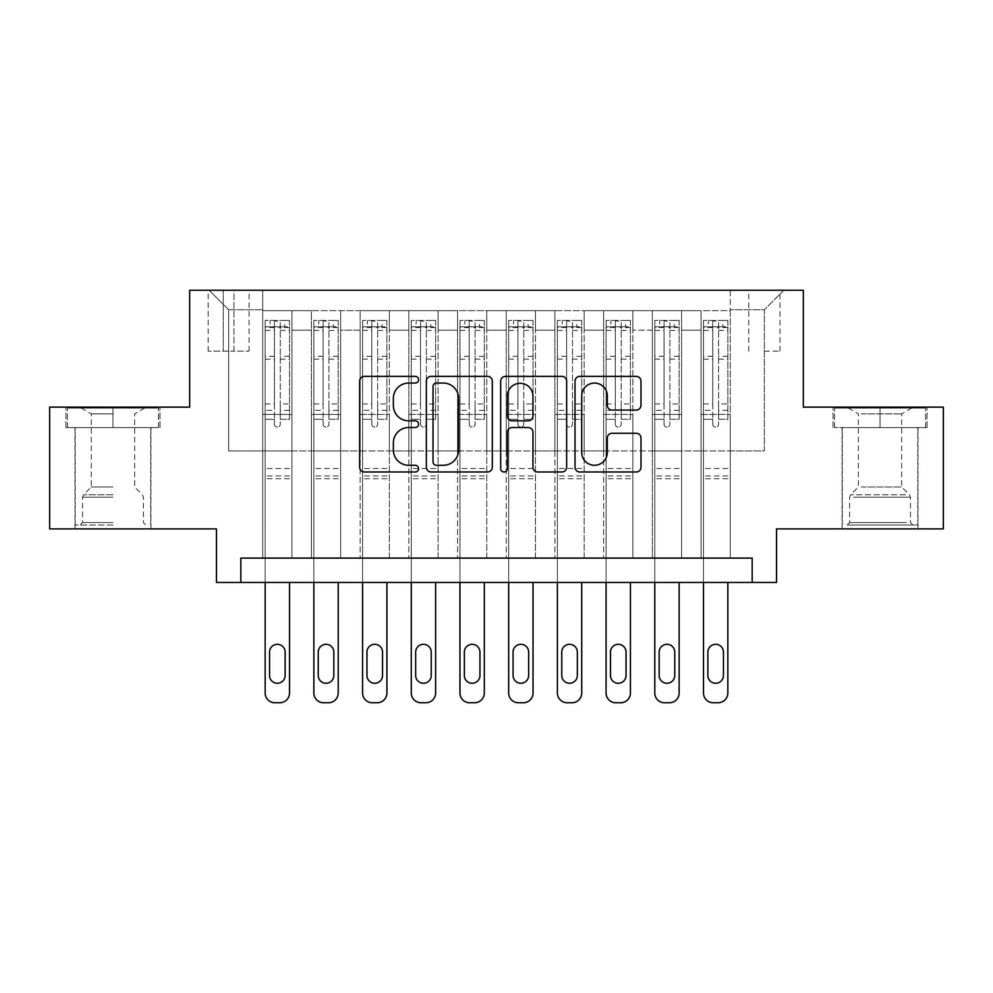 <?xml version="1.0" encoding="UTF-8"?>
<svg xmlns="http://www.w3.org/2000/svg" width="993" height="993" viewBox="0 0 993 993"><rect width="100%" height="100%" fill="white"/><g stroke="black" fill="none" stroke-linecap="round" stroke-linejoin="round"><path stroke-width="0.74" stroke-dasharray="4.96 3.72" d="M418.574 379.723A3.351 3.351 0 0 0 415.235 376.372L364.443 376.372A4.779 4.779 0 0 0 359.652 381.151L359.652 467.206A4.779 4.779 0 0 0 364.443 471.985L415.235 471.985A3.351 3.351 0 0 0 418.574 468.634A3.351 3.351 0 0 0 415.235 465.283L408.657 465.283A15.292 15.292 0 0 1 393.365 449.99L393.365 442.816A15.292 15.292 0 0 1 408.657 427.524L415.235 427.524A3.351 3.351 0 0 0 418.574 424.172A3.351 3.351 0 0 0 415.235 420.833L408.657 420.833A15.292 15.292 0 0 1 393.365 405.529L393.365 398.367A15.292 15.292 0 0 1 408.657 383.062L415.235 383.062A3.351 3.351 0 0 0 418.574 379.723M880.034 427.586L927.04 427.586L880.034 427.586L880.034 407.13L927.04 407.13L833.04 407.13L880.034 407.13L880.034 427.586L834.505 427.586L925.575 427.586L880.034 427.586L880.034 408.098L834.505 408.098L925.575 408.098L880.034 408.098L880.034 427.586M880.034 528.884L918.029 528.884L880.034 528.884M764.362 290.241L779.952 290.241L764.362 290.241M764.362 351.125L779.952 351.125L764.362 351.125M112.966 427.586L65.96 427.586L112.966 427.586L112.966 407.13L159.96 407.13L65.96 407.13L112.966 407.13L112.966 427.586L150.713 427.586L67.425 427.586L158.495 427.586L75.22 427.586L112.966 427.586L112.966 408.098L67.425 408.098L158.495 408.098L112.966 408.098L144.618 408.098L112.966 408.098L112.966 427.586M112.966 528.884L74.971 528.884L112.966 528.884M943.35 407.13L943.35 528.884L776.538 528.884L776.538 582.457L216.462 582.457L216.462 528.884L49.65 528.884L49.65 407.13L189.675 407.13L189.675 290.241L803.325 290.241L803.325 407.13L943.35 407.13M730.277 558.103L730.277 310.697L262.723 310.697L262.723 558.103L291.942 558.103L262.723 558.103L291.942 558.103L262.723 558.103L262.723 310.697L291.942 310.697L291.942 558.103L291.942 310.697L291.942 450.959L311.43 450.959L291.942 450.959L291.942 310.697L262.723 310.697L730.277 310.697L730.277 558.103L701.058 558.103L701.058 310.697L652.351 310.697L652.351 558.103L652.351 310.697L681.57 310.697L681.57 558.103L681.57 310.697L681.57 450.959L681.57 310.697L701.058 310.697L701.058 558.103L730.277 558.103L701.058 558.103L730.277 558.103L730.277 309.729L730.277 450.959L764.362 450.959L764.362 309.729L730.277 309.729L764.362 309.729L764.362 450.959L730.277 450.959L730.277 414.441L730.277 558.103M652.351 558.103L681.57 558.103L652.351 558.103L681.57 558.103L652.351 558.103L652.351 414.441L652.351 450.959L632.864 450.959L632.864 330.185L632.864 450.959L652.351 450.959L652.351 330.185L652.351 450.959L701.058 450.959L681.57 450.959L681.57 414.441L681.57 450.959L652.351 450.959L652.351 414.441L681.57 414.441L681.57 558.103L681.57 414.441L652.351 414.441L652.351 558.103M632.864 558.103L632.864 310.697L603.645 310.697L603.645 558.103L603.645 310.697L632.864 310.697L632.864 558.103L603.645 558.103L632.864 558.103L603.645 558.103L632.864 558.103L632.864 414.441L632.864 558.103M584.169 558.103L584.169 310.697L554.938 310.697L554.938 558.103L554.938 310.697L584.169 310.697L584.169 558.103L554.938 558.103L584.169 558.103L554.938 558.103L584.169 558.103L584.169 330.185L584.169 450.959L603.645 450.959L584.169 450.959L584.169 414.441L584.169 558.103M535.463 558.103L535.463 310.697L506.244 310.697L506.244 558.103L506.244 310.697L535.463 310.697L535.463 558.103L506.244 558.103L535.463 558.103L506.244 558.103L535.463 558.103L535.463 330.185L535.463 450.959L554.938 450.959L535.463 450.959L535.463 414.441L535.463 558.103M486.756 558.103L486.756 310.697L457.537 310.697L457.537 558.103L457.537 310.697L486.756 310.697L486.756 558.103L457.537 558.103L486.756 558.103L457.537 558.103L486.756 558.103L486.756 330.185L486.756 450.959L506.244 450.959L486.756 450.959L486.756 414.441L486.756 558.103M438.062 558.103L438.062 310.697L408.831 310.697L408.831 558.103L408.831 310.697L438.062 310.697L438.062 558.103L408.831 558.103L438.062 558.103L408.831 558.103L438.062 558.103L438.062 330.185L438.062 450.959L457.537 450.959L438.062 450.959L438.062 414.441L438.062 558.103M389.355 558.103L389.355 310.697L360.136 310.697L360.136 558.103L360.136 310.697L389.355 310.697L389.355 558.103L360.136 558.103L389.355 558.103L360.136 558.103L389.355 558.103L389.355 330.185L389.355 450.959L408.831 450.959L389.355 450.959L389.355 414.441L389.355 558.103M340.649 558.103L340.649 310.697L311.43 310.697L311.43 558.103L311.43 310.697L340.649 310.697L340.649 558.103L311.43 558.103L340.649 558.103L311.43 558.103L340.649 558.103L340.649 414.441L340.649 558.103M701.058 330.185L701.058 450.959L701.058 310.697L701.058 330.185L681.57 330.185L701.058 330.185M603.645 330.185L603.645 450.959L603.645 310.697L584.169 310.697L584.169 330.185L584.169 310.697L603.645 310.697L603.645 330.185L584.169 330.185L603.645 330.185M554.938 330.185L554.938 450.959L554.938 310.697L535.463 310.697L535.463 330.185L535.463 310.697L554.938 310.697L554.938 330.185L535.463 330.185L554.938 330.185M506.244 330.185L506.244 450.959L506.244 310.697L486.756 310.697L486.756 330.185L486.756 310.697L506.244 310.697L506.244 330.185L486.756 330.185L506.244 330.185M457.537 330.185L457.537 450.959L457.537 310.697L438.062 310.697L438.062 330.185L438.062 310.697L457.537 310.697L457.537 330.185L438.062 330.185L457.537 330.185M408.831 330.185L408.831 450.959L408.831 310.697L389.355 310.697L389.355 330.185L389.355 310.697L408.831 310.697L408.831 330.185L389.355 330.185L408.831 330.185M340.649 330.185L340.649 450.959L340.649 310.697L340.649 330.185L360.136 330.185L360.136 450.959L340.649 450.959L360.136 450.959L360.136 310.697L340.649 310.697L360.136 310.697L360.136 330.185L340.649 330.185M240.815 582.457L240.815 558.103L240.815 582.457L240.815 558.103L752.185 558.103L240.815 558.103L752.185 558.103L752.185 582.457M223.276 290.241L208.182 290.241L223.276 290.241L223.276 351.125L208.182 351.125L233.988 351.125L223.276 351.125L223.276 290.241M233.988 290.241L249.094 290.241L233.988 290.241L233.988 351.125L249.094 351.125L233.988 351.125L233.988 290.241M730.277 290.241L262.723 290.241L783.849 290.241L730.277 290.241L730.277 310.697L730.277 290.241M262.723 290.241L209.151 290.241L262.723 290.241L262.723 450.959L228.638 450.959L228.638 309.729L262.723 309.729L228.638 309.729L209.151 290.241L228.638 309.729L228.638 450.959L262.723 450.959L262.723 290.241M311.43 330.185L311.43 450.959L311.43 310.697L291.942 310.697L311.43 310.697L311.43 330.185L291.942 330.185L311.43 330.185M652.351 310.697L632.864 310.697L632.864 330.185L632.864 310.697L652.351 310.697L652.351 330.185L652.351 310.697M603.645 450.959L632.864 450.959L603.645 450.959L603.645 414.441L603.645 450.959M554.938 450.959L584.169 450.959L554.938 450.959L554.938 414.441L554.938 450.959M506.244 450.959L535.463 450.959L506.244 450.959L506.244 414.441L506.244 450.959M457.537 450.959L486.756 450.959L457.537 450.959L457.537 414.441L457.537 450.959M408.831 450.959L438.062 450.959L408.831 450.959L408.831 414.441L408.831 450.959M360.136 450.959L389.355 450.959L360.136 450.959L360.136 414.441L360.136 450.959M311.43 450.959L340.649 450.959L340.649 414.441L340.649 450.959L311.43 450.959L311.43 414.441L340.649 414.441L311.43 414.441L311.43 558.103L311.43 450.959M262.723 450.959L291.942 450.959L291.942 414.441L291.942 558.103L291.942 414.441L291.942 450.959L262.723 450.959L262.723 414.441L291.942 414.441L262.723 414.441L262.723 558.103L262.723 450.959M701.058 450.959L730.277 450.959L701.058 450.959L701.058 414.441L701.058 450.959M262.723 414.441L291.942 414.441L262.723 414.441M311.43 414.441L340.649 414.441L311.43 414.441M360.136 414.441L389.355 414.441L360.136 414.441L360.136 558.103L360.136 414.441L389.355 414.441L360.136 414.441M408.831 414.441L438.062 414.441L408.831 414.441L408.831 558.103L408.831 414.441L438.062 414.441L408.831 414.441M457.537 414.441L486.756 414.441L457.537 414.441L457.537 558.103L457.537 414.441L486.756 414.441L457.537 414.441M506.244 414.441L535.463 414.441L506.244 414.441L506.244 558.103L506.244 414.441L535.463 414.441L506.244 414.441M554.938 414.441L584.169 414.441L554.938 414.441L554.938 558.103L554.938 414.441L584.169 414.441L554.938 414.441M603.645 414.441L632.864 414.441L603.645 414.441L603.645 558.103L603.645 414.441L632.864 414.441L603.645 414.441M652.351 414.441L681.57 414.441L652.351 414.441M701.058 414.441L730.277 414.441L701.058 414.441L701.058 558.103L701.058 414.441L730.277 414.441L701.058 414.441M783.849 290.241L764.362 309.729L783.849 290.241M65.96 427.586L65.96 407.13L65.96 427.586M159.96 427.586L159.96 407.13L159.96 427.586M927.04 427.586L927.04 407.13L927.04 427.586M833.04 427.586L833.04 407.13L833.04 427.586M492.317 467.206L492.317 381.151A4.779 4.779 0 0 0 487.538 376.372L431.123 376.372A4.779 4.779 0 0 0 426.345 381.151L426.345 467.206A4.779 4.779 0 0 0 431.123 471.985L487.538 471.985A4.779 4.779 0 0 0 492.317 467.206M436.386 383.062A3.351 3.351 0 0 0 433.035 386.414L433.035 461.944A3.351 3.351 0 0 0 436.386 465.283L443.312 465.283A15.292 15.292 0 0 0 458.617 449.99L458.617 398.367A15.292 15.292 0 0 0 443.312 383.062L436.386 383.062M505.462 376.372L561.877 376.372A4.779 4.779 0 0 1 566.655 381.151L566.655 467.206A4.779 4.779 0 0 1 561.877 471.985L537.734 471.985A4.779 4.779 0 0 1 532.956 467.206L532.956 432.303A4.779 4.779 0 0 0 528.177 427.524L512.152 427.524A4.779 4.779 0 0 0 507.373 432.303L507.373 468.634A3.351 3.351 0 0 1 504.034 471.985A3.351 3.351 0 0 1 500.683 468.634L500.683 381.151A4.779 4.779 0 0 1 505.462 376.372M532.956 396.095A12.785 12.785 0 0 0 520.158 383.298A12.785 12.785 0 0 0 507.373 396.095L507.373 416.055A4.779 4.779 0 0 0 512.152 420.833L528.177 420.833A4.779 4.779 0 0 0 532.956 416.055L532.956 396.095M612.073 410.072L636.215 410.072A4.779 4.779 0 0 0 640.994 405.293L640.994 381.151A4.779 4.779 0 0 0 636.215 376.372L579.8 376.372A4.779 4.779 0 0 0 575.021 381.151L575.021 467.206A4.779 4.779 0 0 0 579.8 471.985L636.215 471.985A4.779 4.779 0 0 0 640.994 467.206L640.994 438.037A4.779 4.779 0 0 0 636.215 433.258L612.073 433.258A4.779 4.779 0 0 0 607.294 438.037L607.294 452.498A12.785 12.785 0 0 1 594.497 465.283A12.785 12.785 0 0 1 581.712 452.498L581.712 395.847A12.785 12.785 0 0 1 594.497 383.062A12.785 12.785 0 0 1 607.294 395.847L607.294 405.293A4.779 4.779 0 0 0 612.073 410.072M274.416 424.172A2.917 2.917 0 0 0 277.332 427.102A2.917 2.917 0 0 1 274.416 424.172L274.416 419.294L274.416 424.172M289.385 320.441L284.643 320.441L284.643 326.771L289.509 326.771L289.509 320.441L265.156 320.441L265.156 693.015A9.744 9.744 0 0 0 274.9 702.759L279.778 702.759A9.744 9.744 0 0 0 289.509 693.015L289.509 582.457M265.156 320.441L265.156 582.457M289.509 326.771L289.509 419.294L280.262 419.294L280.262 424.172A2.917 2.917 0 0 1 277.332 427.102A2.917 2.917 0 0 0 280.262 424.172L280.262 403.952L289.509 403.952M289.509 320.441L289.509 419.294L280.262 419.294L280.262 321.037L274.416 321.037L274.416 410.283L265.156 410.283M284.643 320.441L265.28 320.441M284.643 326.771L270.034 326.771L270.034 320.441M265.156 326.771L289.385 326.771M265.28 326.771L270.034 326.771M269.55 675.488A7.795 7.795 0 0 0 277.332 683.271A7.795 7.795 0 0 0 285.128 675.488L285.128 652.103A7.795 7.795 0 0 0 277.332 644.308A7.795 7.795 0 0 0 269.55 652.103L269.55 675.488M265.156 403.952L274.416 403.952L274.416 419.294L274.416 410.283M274.416 403.952L274.416 328.05C276.352 326.349 278.301 326.349 280.262 328.05L280.262 403.952M289.509 478.725L265.156 478.725M274.416 328.05L274.416 321.037M280.262 328.05L280.262 321.037M112.966 524.987L75.22 524.987L112.966 524.987M112.966 522.554L82.531 522.554L112.966 522.554M112.966 413.87L91.294 413.87L112.966 413.87M112.966 487.004L91.294 487.004L112.966 487.004M158.495 427.586L158.495 408.098L158.495 427.586M67.425 427.586L67.425 408.098L67.425 427.586M851.572 524.987L912.915 524.987L851.572 524.987M906.398 522.554L849.598 522.554L906.398 522.554M852.615 408.098L911.698 408.098L852.615 408.098M861.266 413.87L901.706 413.87L861.266 413.87M861.266 487.004L901.706 487.004L861.266 487.004M847.352 524.987L917.78 524.987L847.352 524.987M847.352 427.586L917.78 427.586L847.352 427.586M925.575 427.586L925.575 408.098L925.575 427.586M834.505 427.586L834.505 408.098L834.505 427.586M323.122 424.172A2.917 2.917 0 0 0 326.039 427.102A2.917 2.917 0 0 1 323.122 424.172L323.122 419.294L323.122 424.172M338.092 320.441L333.35 320.441L333.35 326.771L338.216 326.771L338.216 320.441L313.862 320.441L313.862 693.015A9.744 9.744 0 0 0 323.606 702.759L328.472 702.759A9.744 9.744 0 0 0 338.216 693.015L338.216 582.457M313.862 320.441L313.862 582.457M338.216 326.771L338.216 419.294L328.956 419.294L328.956 424.172A2.917 2.917 0 0 1 326.039 427.102A2.917 2.917 0 0 0 328.956 424.172L328.956 403.952L338.216 403.952M338.216 320.441L338.216 419.294L328.956 419.294L328.956 321.037L323.122 321.037L323.122 410.283L313.862 410.283M333.35 320.441L313.987 320.441M333.35 326.771L318.728 326.771L318.728 320.441M313.862 326.771L338.092 326.771M313.987 326.771L318.728 326.771M318.244 675.488A7.795 7.795 0 0 0 326.039 683.271A7.795 7.795 0 0 0 333.834 675.488L333.834 652.103A7.795 7.795 0 0 0 326.039 644.308A7.795 7.795 0 0 0 318.244 652.103L318.244 675.488M313.862 403.952L323.122 403.952L323.122 419.294L323.122 410.283M323.122 403.952L323.122 328.05C325.059 326.349 327.007 326.349 328.956 328.05L328.956 403.952M338.216 478.725L313.862 478.725M323.122 328.05L323.122 321.037M328.956 328.05L328.956 321.037M371.816 424.172A2.917 2.917 0 0 0 374.746 427.102A2.917 2.917 0 0 1 371.816 424.172L371.816 419.294L371.816 424.172M386.798 320.441L382.044 320.441L382.044 326.771L386.922 326.771L386.922 320.441L362.569 320.441L362.569 693.015A9.744 9.744 0 0 0 372.313 702.759L377.179 702.759A9.744 9.744 0 0 0 386.922 693.015L386.922 582.457M362.569 320.441L362.569 582.457M386.922 326.771L386.922 419.294L377.663 419.294L377.663 424.172A2.917 2.917 0 0 1 374.746 427.102A2.917 2.917 0 0 0 377.663 424.172L377.663 403.952L386.922 403.952M386.922 320.441L386.922 419.294L377.663 419.294L377.663 321.037L371.816 321.037L371.816 410.283L362.569 410.283M382.044 320.441L362.693 320.441M382.044 326.771L367.435 326.771L367.435 320.441M362.569 326.771L386.798 326.771M362.693 326.771L367.435 326.771M366.951 675.488A7.795 7.795 0 0 0 374.746 683.271A7.795 7.795 0 0 0 382.541 675.488L382.541 652.103A7.795 7.795 0 0 0 374.746 644.308A7.795 7.795 0 0 0 366.951 652.103L366.951 675.488M362.569 403.952L371.816 403.952L371.816 419.294L371.816 410.283M371.816 403.952L371.816 328.05C373.765 326.349 375.714 326.349 377.663 328.05L377.663 403.952M386.922 478.725L362.569 478.725M371.816 328.05L371.816 321.037M377.663 328.05L377.663 321.037M420.523 424.172A2.917 2.917 0 0 0 423.44 427.102A2.917 2.917 0 0 1 420.523 424.172L420.523 419.294L420.523 424.172M435.505 320.441L430.751 320.441L430.751 326.771L435.617 326.771L435.617 320.441L411.276 320.441L411.276 693.015A9.744 9.744 0 0 0 421.007 702.759L425.885 702.759A9.744 9.744 0 0 0 435.617 693.015L435.617 582.457M411.276 320.441L411.276 582.457M435.617 326.771L435.617 419.294L426.369 419.294L426.369 424.172A2.917 2.917 0 0 1 423.44 427.102A2.917 2.917 0 0 0 426.369 424.172L426.369 403.952L435.617 403.952M435.617 320.441L435.617 419.294L426.369 419.294L426.369 321.037L420.523 321.037L420.523 410.283L411.276 410.283M430.751 320.441L411.387 320.441M430.751 326.771L416.141 326.771L416.141 320.441M411.276 326.771L435.505 326.771M411.387 326.771L416.141 326.771M415.657 675.488A7.795 7.795 0 0 0 423.44 683.271A7.795 7.795 0 0 0 431.235 675.488L431.235 652.103A7.795 7.795 0 0 0 423.44 644.308A7.795 7.795 0 0 0 415.657 652.103L415.657 675.488M411.276 403.952L420.523 403.952L420.523 419.294L420.523 410.283M420.523 403.952L420.523 328.05C422.472 326.349 424.421 326.349 426.369 328.05L426.369 403.952M435.617 478.725L411.276 478.725M420.523 328.05L420.523 321.037M426.369 328.05L426.369 321.037M469.23 424.172A2.917 2.917 0 0 0 472.147 427.102A2.917 2.917 0 0 1 469.23 424.172L469.23 419.294L469.23 424.172M484.199 320.441L479.458 320.441L479.458 326.771L484.323 326.771L484.323 320.441L459.97 320.441L459.97 693.015A9.744 9.744 0 0 0 469.714 702.759L474.58 702.759A9.744 9.744 0 0 0 484.323 693.015L484.323 582.457M459.97 320.441L459.97 582.457M484.323 326.771L484.323 419.294L475.076 419.294L475.076 424.172A2.917 2.917 0 0 1 472.147 427.102A2.917 2.917 0 0 0 475.076 424.172L475.076 403.952L484.323 403.952M484.323 320.441L484.323 419.294L475.076 419.294L475.076 321.037L469.23 321.037L469.23 410.283L459.97 410.283M479.458 320.441L460.094 320.441M479.458 326.771L464.848 326.771L464.848 320.441M459.97 326.771L484.199 326.771M460.094 326.771L464.848 326.771M464.352 675.488A7.795 7.795 0 0 0 472.147 683.271A7.795 7.795 0 0 0 479.942 675.488L479.942 652.103A7.795 7.795 0 0 0 472.147 644.308A7.795 7.795 0 0 0 464.352 652.103L464.352 675.488M459.97 403.952L469.23 403.952L469.23 419.294L469.23 410.283M469.23 403.952L469.23 328.05C471.166 326.349 473.115 326.349 475.076 328.05L475.076 403.952M484.323 478.725L459.97 478.725M469.23 328.05L469.23 321.037M475.076 328.05L475.076 321.037M517.924 424.172A2.917 2.917 0 0 0 520.853 427.102A2.917 2.917 0 0 1 517.924 424.172L517.924 419.294L517.924 424.172M532.906 320.441L528.152 320.441L528.152 326.771L533.03 326.771L533.03 320.441L508.677 320.441L508.677 693.015A9.744 9.744 0 0 0 518.42 702.759L523.286 702.759A9.744 9.744 0 0 0 533.03 693.015L533.03 582.457M508.677 320.441L508.677 582.457M533.03 326.771L533.03 419.294L523.77 419.294L523.77 424.172A2.917 2.917 0 0 1 520.853 427.102A2.917 2.917 0 0 0 523.77 424.172L523.77 403.952L533.03 403.952M533.03 320.441L533.03 419.294L523.77 419.294L523.77 321.037L517.924 321.037L517.924 410.283L508.677 410.283M528.152 320.441L508.801 320.441M528.152 326.771L513.542 326.771L513.542 320.441M508.677 326.771L532.906 326.771M508.801 326.771L513.542 326.771M513.058 675.488A7.795 7.795 0 0 0 520.853 683.271A7.795 7.795 0 0 0 528.648 675.488L528.648 652.103A7.795 7.795 0 0 0 520.853 644.308A7.795 7.795 0 0 0 513.058 652.103L513.058 675.488M508.677 403.952L517.924 403.952L517.924 419.294L517.924 410.283M517.924 403.952L517.924 328.05C519.873 326.349 521.821 326.349 523.77 328.05L523.77 403.952M533.03 478.725L508.677 478.725M517.924 328.05L517.924 321.037M523.77 328.05L523.77 321.037M566.631 424.172A2.917 2.917 0 0 0 569.56 427.102A2.917 2.917 0 0 1 566.631 424.172L566.631 419.294L566.631 424.172M581.613 320.441L576.859 320.441L576.859 326.771L581.724 326.771L581.724 320.441L557.383 320.441L557.383 693.015A9.744 9.744 0 0 0 567.115 702.759L571.993 702.759A9.744 9.744 0 0 0 581.724 693.015L581.724 582.457M557.383 320.441L557.383 582.457M581.724 326.771L581.724 419.294L572.477 419.294L572.477 424.172A2.917 2.917 0 0 1 569.56 427.102A2.917 2.917 0 0 0 572.477 424.172L572.477 403.952L581.724 403.952M581.724 320.441L581.724 419.294L572.477 419.294L572.477 321.037L566.631 321.037L566.631 410.283L557.383 410.283M576.859 320.441L557.495 320.441M576.859 326.771L562.249 326.771L562.249 320.441M557.383 326.771L581.613 326.771M557.495 326.771L562.249 326.771M561.765 675.488A7.795 7.795 0 0 0 569.56 683.271A7.795 7.795 0 0 0 577.343 675.488L577.343 652.103A7.795 7.795 0 0 0 569.56 644.308A7.795 7.795 0 0 0 561.765 652.103L561.765 675.488M557.383 403.952L566.631 403.952L566.631 419.294L566.631 410.283M566.631 403.952L566.631 328.05C568.579 326.349 570.528 326.349 572.477 328.05L572.477 403.952M581.724 478.725L557.383 478.725M566.631 328.05L566.631 321.037M572.477 328.05L572.477 321.037M615.337 424.172A2.917 2.917 0 0 0 618.254 427.102A2.917 2.917 0 0 1 615.337 424.172L615.337 419.294L615.337 424.172M630.307 320.441L625.565 320.441L625.565 326.771L630.431 326.771L630.431 320.441L606.078 320.441L606.078 693.015A9.744 9.744 0 0 0 615.821 702.759L620.687 702.759A9.744 9.744 0 0 0 630.431 693.015L630.431 582.457M606.078 320.441L606.078 582.457M630.431 326.771L630.431 419.294L621.184 419.294L621.184 424.172A2.917 2.917 0 0 1 618.254 427.102A2.917 2.917 0 0 0 621.184 424.172L621.184 403.952L630.431 403.952M630.431 320.441L630.431 419.294L621.184 419.294L621.184 321.037L615.337 321.037L615.337 410.283L606.078 410.283M625.565 320.441L606.202 320.441M625.565 326.771L610.956 326.771L610.956 320.441M606.078 326.771L630.307 326.771M606.202 326.771L610.956 326.771M610.459 675.488A7.795 7.795 0 0 0 618.254 683.271A7.795 7.795 0 0 0 626.049 675.488L626.049 652.103A7.795 7.795 0 0 0 618.254 644.308A7.795 7.795 0 0 0 610.459 652.103L610.459 675.488M606.078 403.952L615.337 403.952L615.337 419.294L615.337 410.283M615.337 403.952L615.337 328.05C617.274 326.349 619.222 326.349 621.184 328.05L621.184 403.952M630.431 478.725L606.078 478.725M615.337 328.05L615.337 321.037M621.184 328.05L621.184 321.037M664.044 424.172A2.917 2.917 0 0 0 666.961 427.102A2.917 2.917 0 0 1 664.044 424.172L664.044 419.294L664.044 424.172M679.013 320.441L674.272 320.441L674.272 326.771L679.138 326.771L679.138 320.441L654.784 320.441L654.784 693.015A9.744 9.744 0 0 0 664.528 702.759L669.394 702.759A9.744 9.744 0 0 0 679.138 693.015L679.138 582.457M654.784 320.441L654.784 582.457M679.138 326.771L679.138 419.294L669.878 419.294L669.878 424.172A2.917 2.917 0 0 1 666.961 427.102A2.917 2.917 0 0 0 669.878 424.172L669.878 403.952L679.138 403.952M679.138 320.441L679.138 419.294L669.878 419.294L669.878 321.037L664.044 321.037L664.044 410.283L654.784 410.283M674.272 320.441L654.908 320.441M674.272 326.771L659.65 326.771L659.65 320.441M654.784 326.771L679.013 326.771M654.908 326.771L659.65 326.771M659.166 675.488A7.795 7.795 0 0 0 666.961 683.271A7.795 7.795 0 0 0 674.756 675.488L674.756 652.103A7.795 7.795 0 0 0 666.961 644.308A7.795 7.795 0 0 0 659.166 652.103L659.166 675.488M654.784 403.952L664.044 403.952L664.044 419.294L664.044 410.283M664.044 403.952L664.044 328.05C665.98 326.349 667.929 326.349 669.878 328.05L669.878 403.952M679.138 478.725L654.784 478.725M664.044 328.05L664.044 321.037M669.878 328.05L669.878 321.037M712.738 424.172A2.917 2.917 0 0 0 715.668 427.102A2.917 2.917 0 0 1 712.738 424.172L712.738 419.294L712.738 424.172M727.72 320.441L722.966 320.441L722.966 326.771L727.844 326.771L727.844 320.441L703.491 320.441L703.491 693.015A9.744 9.744 0 0 0 713.222 702.759L718.1 702.759A9.744 9.744 0 0 0 727.844 693.015L727.844 582.457M703.491 320.441L703.491 582.457M727.844 326.771L727.844 419.294L718.584 419.294L718.584 424.172A2.917 2.917 0 0 1 715.668 427.102A2.917 2.917 0 0 0 718.584 424.172L718.584 403.952L727.844 403.952M727.844 320.441L727.844 419.294L718.584 419.294L718.584 321.037L712.738 321.037L712.738 410.283L703.491 410.283M722.966 320.441L703.615 320.441M722.966 326.771L708.357 326.771L708.357 320.441M703.491 326.771L727.72 326.771M703.615 326.771L708.357 326.771M707.872 675.488A7.795 7.795 0 0 0 715.668 683.271A7.795 7.795 0 0 0 723.45 675.488L723.45 652.103A7.795 7.795 0 0 0 715.668 644.308A7.795 7.795 0 0 0 707.872 652.103L707.872 675.488M703.491 403.952L712.738 403.952L712.738 419.294L712.738 410.283M712.738 403.952L712.738 328.05C714.687 326.349 716.636 326.349 718.584 328.05L718.584 403.952M727.844 478.725L703.491 478.725M712.738 328.05L712.738 321.037M718.584 328.05L718.584 321.037M652.351 330.185L632.864 330.185L652.351 330.185M274.416 419.294L265.156 419.294L274.416 419.294M289.509 468.497L265.156 468.497M289.509 410.283L280.262 410.283M274.416 356.301L265.156 356.301M289.509 356.301L280.262 356.301M265.156 359.143L274.416 359.143M280.262 359.143L289.509 359.143M274.416 327.553L265.156 327.553M265.156 330.396L274.416 330.396M289.509 327.553L280.262 327.553M280.262 330.396L289.509 330.396M289.509 475.982L265.156 475.982M112.966 497.183L82.531 497.183L112.966 497.183M112.966 494.775L83.524 494.775L112.966 494.775M853.67 497.183L910.469 497.183L853.67 497.183M905.529 494.775L850.591 494.775L905.529 494.775M323.122 419.294L313.862 419.294L323.122 419.294M338.216 468.497L313.862 468.497M338.216 410.283L328.956 410.283M323.122 356.301L313.862 356.301M338.216 356.301L328.956 356.301M313.862 359.143L323.122 359.143M328.956 359.143L338.216 359.143M323.122 327.553L313.862 327.553M313.862 330.396L323.122 330.396M338.216 327.553L328.956 327.553M328.956 330.396L338.216 330.396M338.216 475.982L313.862 475.982M371.816 419.294L362.569 419.294L371.816 419.294M386.922 468.497L362.569 468.497M386.922 410.283L377.663 410.283M371.816 356.301L362.569 356.301M386.922 356.301L377.663 356.301M362.569 359.143L371.816 359.143M377.663 359.143L386.922 359.143M371.816 327.553L362.569 327.553M362.569 330.396L371.816 330.396M386.922 327.553L377.663 327.553M377.663 330.396L386.922 330.396M386.922 475.982L362.569 475.982M420.523 419.294L411.276 419.294L420.523 419.294M435.617 468.497L411.276 468.497M435.617 410.283L426.369 410.283M420.523 356.301L411.276 356.301M435.617 356.301L426.369 356.301M411.276 359.143L420.523 359.143M426.369 359.143L435.617 359.143M420.523 327.553L411.276 327.553M411.276 330.396L420.523 330.396M435.617 327.553L426.369 327.553M426.369 330.396L435.617 330.396M435.617 475.982L411.276 475.982M469.23 419.294L459.97 419.294L469.23 419.294M484.323 468.497L459.97 468.497M484.323 410.283L475.076 410.283M469.23 356.301L459.97 356.301M484.323 356.301L475.076 356.301M459.97 359.143L469.23 359.143M475.076 359.143L484.323 359.143M469.23 327.553L459.97 327.553M459.97 330.396L469.23 330.396M484.323 327.553L475.076 327.553M475.076 330.396L484.323 330.396M484.323 475.982L459.97 475.982M517.924 419.294L508.677 419.294L517.924 419.294M533.03 468.497L508.677 468.497M533.03 410.283L523.77 410.283M517.924 356.301L508.677 356.301M533.03 356.301L523.77 356.301M508.677 359.143L517.924 359.143M523.77 359.143L533.03 359.143M517.924 327.553L508.677 327.553M508.677 330.396L517.924 330.396M533.03 327.553L523.77 327.553M523.77 330.396L533.03 330.396M533.03 475.982L508.677 475.982M566.631 419.294L557.383 419.294L566.631 419.294M581.724 468.497L557.383 468.497M581.724 410.283L572.477 410.283M566.631 356.301L557.383 356.301M581.724 356.301L572.477 356.301M557.383 359.143L566.631 359.143M572.477 359.143L581.724 359.143M566.631 327.553L557.383 327.553M557.383 330.396L566.631 330.396M581.724 327.553L572.477 327.553M572.477 330.396L581.724 330.396M581.724 475.982L557.383 475.982M615.337 419.294L606.078 419.294L615.337 419.294M630.431 468.497L606.078 468.497M630.431 410.283L621.184 410.283M615.337 356.301L606.078 356.301M630.431 356.301L621.184 356.301M606.078 359.143L615.337 359.143M621.184 359.143L630.431 359.143M615.337 327.553L606.078 327.553M606.078 330.396L615.337 330.396M630.431 327.553L621.184 327.553M621.184 330.396L630.431 330.396M630.431 475.982L606.078 475.982M664.044 419.294L654.784 419.294L664.044 419.294M679.138 468.497L654.784 468.497M679.138 410.283L669.878 410.283M664.044 356.301L654.784 356.301M679.138 356.301L669.878 356.301M654.784 359.143L664.044 359.143M669.878 359.143L679.138 359.143M664.044 327.553L654.784 327.553M654.784 330.396L664.044 330.396M679.138 327.553L669.878 327.553M669.878 330.396L679.138 330.396M679.138 475.982L654.784 475.982M712.738 419.294L703.491 419.294L712.738 419.294M727.844 468.497L703.491 468.497M727.844 410.283L718.584 410.283M712.738 356.301L703.491 356.301M727.844 356.301L718.584 356.301M703.491 359.143L712.738 359.143M718.584 359.143L727.844 359.143M712.738 327.553L703.491 327.553M703.491 330.396L712.738 330.396M727.844 327.553L718.584 327.553M718.584 330.396L727.844 330.396M727.844 475.982L703.491 475.982M842.052 528.884L842.052 427.586M748.784 351.125L748.784 290.241M74.971 528.884L74.971 427.586M150.948 528.884L150.948 427.586M208.182 351.125L208.182 290.241M249.094 351.125L249.094 290.241M779.952 351.125L779.952 290.241M918.029 528.884L918.029 427.586M81.302 408.098L91.294 413.87L91.294 487.004L83.524 494.775L82.531 497.183L82.531 522.554L80.085 524.987M150.713 524.987L150.713 427.586M75.22 524.987L75.22 427.586M144.618 408.098L134.638 413.87L134.638 487.004L142.409 494.775L143.402 497.183L143.402 522.554L145.834 524.987M848.382 408.098L858.362 413.87L858.362 487.004L850.591 494.775L849.598 497.183L849.598 522.554L847.166 524.987M917.78 524.987L917.78 427.586M842.287 524.987L842.287 427.586M911.698 408.098L901.706 413.87L901.706 487.004L909.476 494.775L910.469 497.183L910.469 522.554L912.915 524.987"/><path stroke-width="1.49" d="M418.574 379.723A3.351 3.351 0 0 0 415.235 376.372L364.443 376.372A4.779 4.779 0 0 0 359.652 381.151L359.652 467.206A4.779 4.779 0 0 0 364.443 471.985L415.235 471.985A3.351 3.351 0 0 0 418.574 468.634A3.351 3.351 0 0 0 415.235 465.283L408.657 465.283A15.292 15.292 0 0 1 393.365 449.99L393.365 442.816A15.292 15.292 0 0 1 408.657 427.524L415.235 427.524A3.351 3.351 0 0 0 418.574 424.172A3.351 3.351 0 0 0 415.235 420.833L408.657 420.833A15.292 15.292 0 0 1 393.365 405.529L393.365 398.367A15.292 15.292 0 0 1 408.657 383.062L415.235 383.062A3.351 3.351 0 0 0 418.574 379.723M636.215 410.072A4.779 4.779 0 0 0 640.994 405.293L640.994 381.151A4.779 4.779 0 0 0 636.215 376.372L579.8 376.372A4.779 4.779 0 0 0 575.021 381.151L575.021 467.206A4.779 4.779 0 0 0 579.8 471.985L636.215 471.985A4.779 4.779 0 0 0 640.994 467.206L640.994 438.037A4.779 4.779 0 0 0 636.215 433.258L612.073 433.258A4.779 4.779 0 0 0 607.294 438.037L607.294 452.498A12.785 12.785 0 0 1 594.497 465.283A12.785 12.785 0 0 1 581.712 452.498L581.712 395.847A12.785 12.785 0 0 1 594.497 383.062A12.785 12.785 0 0 1 607.294 395.847L607.294 405.293A4.779 4.779 0 0 0 612.073 410.072L636.215 410.072M752.185 582.457L776.538 582.457L776.538 528.884L943.35 528.884L943.35 407.13L803.325 407.13L803.325 290.241L189.675 290.241L189.675 407.13L49.65 407.13L49.65 528.884L216.462 528.884L216.462 582.457L752.185 582.457L752.185 558.103L240.815 558.103L240.815 582.457M492.317 381.151A4.779 4.779 0 0 0 487.538 376.372L431.123 376.372A4.779 4.779 0 0 0 426.345 381.151L426.345 467.206A4.779 4.779 0 0 0 431.123 471.985L487.538 471.985A4.779 4.779 0 0 0 492.317 467.206L492.317 381.151M505.462 376.372L561.877 376.372A4.779 4.779 0 0 1 566.655 381.151L566.655 467.206A4.779 4.779 0 0 1 561.877 471.985L537.734 471.985A4.779 4.779 0 0 1 532.956 467.206L532.956 432.303A4.779 4.779 0 0 0 528.177 427.524L512.152 427.524A4.779 4.779 0 0 0 507.373 432.303L507.373 468.634A3.351 3.351 0 0 1 504.034 471.985A3.351 3.351 0 0 1 500.683 468.634L500.683 381.151A4.779 4.779 0 0 1 505.462 376.372M436.386 383.062A3.351 3.351 0 0 0 433.035 386.414L433.035 461.944A3.351 3.351 0 0 0 436.386 465.283L443.312 465.283A15.292 15.292 0 0 0 458.617 449.99L458.617 398.367A15.292 15.292 0 0 0 443.312 383.062L436.386 383.062M532.956 396.095A12.785 12.785 0 0 0 520.158 383.298A12.785 12.785 0 0 0 507.373 396.095L507.373 416.055A4.779 4.779 0 0 0 512.152 420.833L528.177 420.833A4.779 4.779 0 0 0 532.956 416.055L532.956 396.095M289.509 582.457L289.509 693.015A9.744 9.744 0 0 1 279.778 702.759L274.9 702.759A9.744 9.744 0 0 1 265.156 693.015L265.156 582.457M285.128 675.488L285.128 652.103A7.795 7.795 0 0 0 277.332 644.308A7.795 7.795 0 0 0 269.55 652.103L269.55 675.488A7.795 7.795 0 0 0 277.332 683.271A7.795 7.795 0 0 0 285.128 675.488M338.216 582.457L338.216 693.015A9.744 9.744 0 0 1 328.472 702.759L323.606 702.759A9.744 9.744 0 0 1 313.862 693.015L313.862 582.457M333.834 675.488L333.834 652.103A7.795 7.795 0 0 0 326.039 644.308A7.795 7.795 0 0 0 318.244 652.103L318.244 675.488A7.795 7.795 0 0 0 326.039 683.271A7.795 7.795 0 0 0 333.834 675.488M386.922 582.457L386.922 693.015A9.744 9.744 0 0 1 377.179 702.759L372.313 702.759A9.744 9.744 0 0 1 362.569 693.015L362.569 582.457M382.541 675.488L382.541 652.103A7.795 7.795 0 0 0 374.746 644.308A7.795 7.795 0 0 0 366.951 652.103L366.951 675.488A7.795 7.795 0 0 0 374.746 683.271A7.795 7.795 0 0 0 382.541 675.488M435.617 582.457L435.617 693.015A9.744 9.744 0 0 1 425.885 702.759L421.007 702.759A9.744 9.744 0 0 1 411.276 693.015L411.276 582.457M431.235 675.488L431.235 652.103A7.795 7.795 0 0 0 423.44 644.308A7.795 7.795 0 0 0 415.657 652.103L415.657 675.488A7.795 7.795 0 0 0 423.44 683.271A7.795 7.795 0 0 0 431.235 675.488M484.323 582.457L484.323 693.015A9.744 9.744 0 0 1 474.58 702.759L469.714 702.759A9.744 9.744 0 0 1 459.97 693.015L459.97 582.457M479.942 675.488L479.942 652.103A7.795 7.795 0 0 0 472.147 644.308A7.795 7.795 0 0 0 464.352 652.103L464.352 675.488A7.795 7.795 0 0 0 472.147 683.271A7.795 7.795 0 0 0 479.942 675.488M533.03 582.457L533.03 693.015A9.744 9.744 0 0 1 523.286 702.759L518.42 702.759A9.744 9.744 0 0 1 508.677 693.015L508.677 582.457M528.648 675.488L528.648 652.103A7.795 7.795 0 0 0 520.853 644.308A7.795 7.795 0 0 0 513.058 652.103L513.058 675.488A7.795 7.795 0 0 0 520.853 683.271A7.795 7.795 0 0 0 528.648 675.488M581.724 582.457L581.724 693.015A9.744 9.744 0 0 1 571.993 702.759L567.115 702.759A9.744 9.744 0 0 1 557.383 693.015L557.383 582.457M577.343 675.488L577.343 652.103A7.795 7.795 0 0 0 569.56 644.308A7.795 7.795 0 0 0 561.765 652.103L561.765 675.488A7.795 7.795 0 0 0 569.56 683.271A7.795 7.795 0 0 0 577.343 675.488M630.431 582.457L630.431 693.015A9.744 9.744 0 0 1 620.687 702.759L615.821 702.759A9.744 9.744 0 0 1 606.078 693.015L606.078 582.457M626.049 675.488L626.049 652.103A7.795 7.795 0 0 0 618.254 644.308A7.795 7.795 0 0 0 610.459 652.103L610.459 675.488A7.795 7.795 0 0 0 618.254 683.271A7.795 7.795 0 0 0 626.049 675.488M679.138 582.457L679.138 693.015A9.744 9.744 0 0 1 669.394 702.759L664.528 702.759A9.744 9.744 0 0 1 654.784 693.015L654.784 582.457M674.756 675.488L674.756 652.103A7.795 7.795 0 0 0 666.961 644.308A7.795 7.795 0 0 0 659.166 652.103L659.166 675.488A7.795 7.795 0 0 0 666.961 683.271A7.795 7.795 0 0 0 674.756 675.488M727.844 582.457L727.844 693.015A9.744 9.744 0 0 1 718.1 702.759L713.222 702.759A9.744 9.744 0 0 1 703.491 693.015L703.491 582.457M723.45 675.488L723.45 652.103A7.795 7.795 0 0 0 715.668 644.308A7.795 7.795 0 0 0 707.872 652.103L707.872 675.488A7.795 7.795 0 0 0 715.668 683.271A7.795 7.795 0 0 0 723.45 675.488"/></g></svg>
